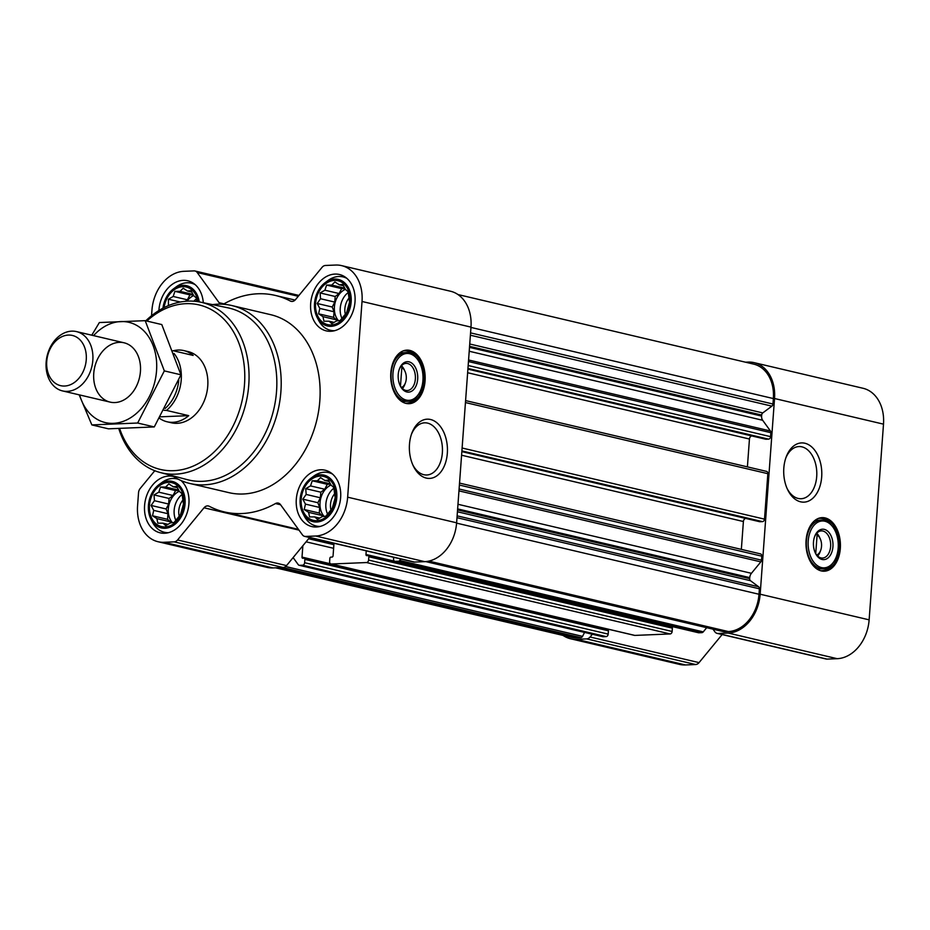 <?xml version="1.0" encoding="UTF-8"?>
<svg xmlns="http://www.w3.org/2000/svg" width="930" height="930" viewBox="0 0 930 930"><rect width="100%" height="100%" fill="white"/><g stroke="black" fill="none" stroke-linecap="round" stroke-linejoin="round"><path stroke-width="1.4" d="M411.455 434.287A26.098 16.752 -92.4 0 1 424.615 422.825A26.098 16.752 -92.4 0 1 442.355 452.829A26.098 16.752 -92.4 0 1 426.765 474.986A26.098 16.752 -92.4 0 1 412.699 464.651M182.048 493.76L183.454 504.107L180.525 514.627L174.038 522.509L170.516 522.869L165.749 525.636L163.006 523.183L157.868 523.172L156.868 518.615L152.508 515.778L153.729 510.384L151.113 505.443L154.438 500.7L154.043 494.923L158.809 492.168L160.518 487.041L165.656 487.053L168.818 483.914L173.166 486.739L176.7 486.378L179.316 491.319L182.048 493.76M168.388 482.368A22.552 17.019 103.2 0 1 180.897 515.174A22.552 17.019 103.2 0 1 150.974 516.406A22.552 17.019 103.2 0 1 168.388 482.368M168.423 305.61L168.411 299.228L173.178 296.461L174.898 291.346L180.036 291.357L183.187 288.219L187.535 291.044L191.069 290.672L193.684 295.612L196.428 298.065L196.718 301.494M164.075 307.609A22.552 17.019 103.2 0 1 182.757 286.673A22.552 17.019 103.2 0 1 198.113 301.704M348.146 291.799L349.541 302.145L346.611 312.666L340.136 320.536L336.602 320.908L331.847 323.675L329.104 321.222L323.966 321.21L322.954 316.642L318.606 313.817L319.815 308.423L317.2 303.482L320.525 298.739L320.129 292.962L324.896 290.195L326.616 285.08L331.754 285.092L334.905 281.953L339.252 284.778L342.786 284.417L345.402 289.358L348.146 291.799M334.475 280.407A22.552 17.019 103.2 0 1 346.983 313.212A22.552 17.019 103.2 0 1 317.072 314.445A22.552 17.019 103.2 0 1 334.475 280.407M333.777 487.506L335.172 497.841L332.243 508.361L325.767 516.243L322.233 516.603L317.467 519.37L314.724 516.917L309.585 516.906L308.586 512.349L304.226 509.512L305.447 504.118L302.831 499.178L306.156 494.435L305.761 488.657L310.527 485.902L312.248 480.775L317.386 480.787L320.536 477.648L324.884 480.485L328.418 480.113L331.034 485.053L333.777 487.506M320.106 476.102A22.552 17.019 103.2 0 1 332.615 508.908A22.552 17.019 103.2 0 1 302.692 510.14A22.552 17.019 103.2 0 1 320.106 476.102M605.569 628.575A1.221 0.918 -76.8 0 0 605.663 629.157M602.326 636.55A2.441 1.837 -76.8 0 0 602.675 636.678A2.441 1.837 -76.8 0 0 603.058 636.725L606.139 636.597A2.441 1.837 -76.8 0 0 608.185 634.109L608.429 630.796A1.221 0.918 -76.8 0 0 607.581 629.633L304.401 558.314M634.109 635.237A2.441 1.837 -76.8 0 0 634.469 635.376A2.441 1.837 -76.8 0 0 634.853 635.411L670.1 633.946A2.441 1.837 -76.8 0 0 672.134 631.47L672.378 628.157A1.221 0.918 -76.8 0 0 671.541 626.983L368.361 555.675M698.07 632.598A2.441 1.837 -76.8 0 0 698.43 632.726A2.441 1.837 -76.8 0 0 698.802 632.772L701.883 632.644A2.441 1.837 -76.8 0 0 703.254 631.877L706.707 627.68M393.692 557.303L393.564 559.035A2.441 1.837 -76.8 0 0 394.878 561.325A2.441 1.837 -76.8 0 0 395.262 561.36L398.331 561.232A2.441 1.837 -76.8 0 0 399.702 560.476L400.923 559M333.986 543.26L333.068 555.826A1.221 0.918 -76.8 0 1 332.045 557.07L330.882 557.117A1.221 0.918 -76.8 0 0 329.859 558.36L329.615 561.674A2.441 1.837 -76.8 0 0 330.917 563.964A2.441 1.837 -76.8 0 0 331.301 564.01L366.548 562.545A2.441 1.837 -76.8 0 0 368.594 560.069L368.838 556.756A1.221 0.918 -76.8 0 0 367.989 555.582L366.827 555.64A1.221 0.918 -76.8 0 1 365.978 554.466L366.246 550.851M154.775 470.731L140.221 488.448A6.092 4.604 -76.8 0 0 138.535 492.761L137.57 505.85A38.084 28.749 -76.8 0 0 158.03 541.725L266.991 567.358A38.084 28.749 -76.8 0 0 272.955 567.916L283.104 567.498A6.092 4.604 -76.8 0 0 286.533 565.591L293.113 557.593L298.251 564.661A2.441 1.837 -76.8 0 0 299.135 565.277A2.441 1.837 -76.8 0 0 299.518 565.312L302.587 565.196A2.441 1.837 -76.8 0 0 304.633 562.708L304.877 559.395A1.221 0.918 -76.8 0 0 304.029 558.233L302.866 558.279A1.221 0.918 -76.8 0 1 302.018 557.105L302.855 545.747L309.62 537.528M275.571 567.812L570.892 637.271A36.561 27.598 -76.8 0 0 576.612 637.817L580.843 637.631A2.441 1.837 -76.8 0 0 582.54 636.364L584.563 632.423M765.588 439.158A1.221 0.918 -76.8 0 0 765.96 439.239L768.529 439.134A2.441 1.837 -76.8 0 0 770.575 436.647L770.865 432.683A2.441 1.837 -76.8 0 0 770.435 430.997L762.67 420.279L469.22 351.249M759.531 521.649A1.221 0.918 -76.8 0 0 759.903 521.73L762.472 521.625A2.441 1.837 -76.8 0 0 764.507 519.149L767.855 473.684A2.441 1.837 -76.8 0 0 766.541 471.382A2.441 1.837 -76.8 0 0 766.157 471.347M723.366 631.551A2.441 1.837 -76.8 0 0 723.726 631.691A2.441 1.837 -76.8 0 0 724.11 631.726L728.33 631.551A36.561 27.598 -76.8 0 0 758.996 594.258L759.392 588.806A2.441 1.837 -76.8 0 0 758.613 586.76L750.452 580.692A2.441 1.837 -76.8 0 1 749.673 578.646L749.743 577.623A6.092 4.604 -76.8 0 1 751.428 573.31L760.833 561.871A2.441 1.837 -76.8 0 0 761.496 560.151L761.798 556.175A2.441 1.837 -76.8 0 0 760.484 553.885A2.441 1.837 -76.8 0 0 760.101 553.85M309.318 537.9L310.911 537.831M293.113 557.593L302.855 545.747M158.03 541.725A38.084 28.749 -76.8 0 0 163.994 542.283L174.143 541.865A6.092 4.604 -76.8 0 0 177.572 539.97L204.03 507.792A6.092 4.604 -76.8 0 1 208.413 505.978A6.092 4.604 -76.8 0 1 209.25 506.28A111.216 83.933 -76.8 0 0 224.328 511.919A111.216 83.933 -76.8 0 0 275.478 503.549A6.092 4.604 -76.8 0 1 278.279 503.095A6.092 4.604 -76.8 0 1 280.5 504.63L302.39 534.808A6.092 4.604 -76.8 0 0 304.598 536.354A6.092 4.604 -76.8 0 0 305.551 536.436L315.712 536.017A38.084 28.749 -76.8 0 0 347.646 497.178L362.026 301.483A38.084 28.749 -76.8 0 0 341.566 265.608A38.084 28.749 -76.8 0 0 335.602 265.05L325.454 265.469A6.092 4.604 -76.8 0 0 322.024 267.375L295.566 299.553A6.092 4.604 -76.8 0 1 291.183 301.355A6.092 4.604 -76.8 0 1 290.346 301.053A111.216 83.933 -76.8 0 0 275.257 295.415A111.216 83.933 -76.8 0 0 224.118 303.785A6.092 4.604 -76.8 0 1 222.956 304.238M151.532 315.735L151.95 310.155A38.084 28.749 -76.8 0 1 183.884 271.316L194.044 270.897A6.092 4.604 -76.8 0 1 194.986 270.99A6.092 4.604 -76.8 0 1 197.207 272.525L219.096 302.703A6.092 4.604 -76.8 0 0 221.015 304.156M304.598 536.354L413.571 561.976A6.092 4.604 -76.8 0 0 414.524 562.069L424.673 561.65A38.084 28.749 -76.8 0 0 456.618 522.811L470.987 327.116A38.084 28.749 -76.8 0 0 450.527 291.241L341.566 265.608M425.068 380.94A26.807 17.217 -92.4 0 1 409.049 403.701A26.807 17.217 -92.4 0 1 390.751 377.615A26.807 17.217 -92.4 0 1 406.84 350.122A26.807 17.217 -92.4 0 1 425.068 380.94M447.33 453.247A29.644 19.03 -92.4 0 1 433.392 477.66A29.644 19.03 -92.4 0 1 413.153 465.639A29.644 19.03 -92.4 0 1 411.816 433.264A29.644 19.03 -92.4 0 1 434.275 420.976A29.644 19.03 -92.4 0 1 447.33 453.247M334.94 274.083A28.946 21.843 103.2 0 1 339.473 274.513A28.946 21.843 103.2 0 1 354.109 307.691A28.946 21.843 103.2 0 1 326.221 330.859A28.946 21.843 103.2 0 1 311.004 300.634A28.946 21.843 103.2 0 1 334.94 274.083M158.902 310.527A28.946 21.843 103.2 0 1 183.222 280.349A28.946 21.843 103.2 0 1 187.755 280.779A28.946 21.843 103.2 0 1 203.298 302.715M180.978 480.496A28.946 21.843 103.2 0 1 186.326 515.022A28.946 21.843 103.2 0 1 160.123 532.82A28.946 21.843 103.2 0 1 144.917 502.595A28.946 21.843 103.2 0 1 168.853 476.044A28.946 21.843 103.2 0 1 173.375 476.474A28.946 21.843 103.2 0 1 173.48 476.497M320.571 469.778A28.946 21.843 103.2 0 1 325.105 470.208A28.946 21.843 103.2 0 1 339.741 503.386A28.946 21.843 103.2 0 1 311.841 526.566A28.946 21.843 103.2 0 1 296.635 496.329A28.946 21.843 103.2 0 1 320.571 469.778M212.505 304.622A91.407 68.983 103.2 0 1 217.515 304.191A91.407 68.983 103.2 0 1 231.814 305.54L270.723 314.689A91.407 68.983 103.2 0 1 316.956 419.465A91.407 68.983 103.2 0 1 228.873 492.644L189.953 483.495A91.407 68.983 103.2 0 1 172.271 475.695M762.67 420.279A6.092 4.604 -76.8 0 1 761.612 416.07L761.682 415.047A2.441 1.837 -76.8 0 1 762.774 412.92L771.877 406.143A2.441 1.837 -76.8 0 0 772.97 404.015L773.365 398.563A36.561 27.598 -76.8 0 0 753.73 364.13L458.013 294.566M741.35 549.374L743.396 521.521L461.582 455.223M745.732 518.428A3.046 2.302 -76.8 0 0 743.396 521.521M747.406 466.883L749.452 439.018L467.639 372.732M751.789 435.938A3.046 2.302 -76.8 0 0 749.452 439.018M712.95 629.145L714.903 631.842A6.092 4.604 -76.8 0 0 717.123 633.377A6.092 4.604 -76.8 0 0 718.065 633.47L728.225 633.051A38.084 28.749 -76.8 0 0 760.159 594.212L774.539 398.517A38.084 28.749 -76.8 0 0 754.079 362.642A38.084 28.749 -76.8 0 0 748.115 362.084L745.5 362.189M563.057 635.434A38.084 28.749 -76.8 0 0 570.543 638.759L679.516 664.392A38.084 28.749 -76.8 0 0 685.468 664.95L695.617 664.532A6.092 4.604 -76.8 0 0 699.046 662.625L722.133 634.562M570.543 638.759A38.084 28.749 -76.8 0 0 576.507 639.317L586.656 638.898A6.092 4.604 -76.8 0 0 590.085 637.004L592.34 634.248M717.123 633.377L826.084 659.01A6.092 4.604 -76.8 0 0 827.037 659.103L837.186 658.684A38.084 28.749 -76.8 0 0 869.132 619.845L883.5 424.15A38.084 28.749 -76.8 0 0 863.04 388.275L754.079 362.642M840.325 548.444A26.807 17.217 -92.4 0 1 824.306 571.206A26.807 17.217 -92.4 0 1 806.008 545.131A26.807 17.217 -92.4 0 1 822.097 517.626A26.807 17.217 -92.4 0 1 840.325 548.444M821.678 476.985A29.644 19.03 -92.4 0 1 807.74 501.398A29.644 19.03 -92.4 0 1 787.501 489.378A29.644 19.03 -92.4 0 1 786.164 456.99A29.644 19.03 -92.4 0 1 808.623 444.714A29.644 19.03 -92.4 0 1 821.678 476.985M146.824 321.048A84.514 63.786 103.2 0 1 185.884 303.68A84.514 63.786 103.2 0 1 244.637 371.058A84.514 63.786 103.2 0 1 194.579 465.488A84.514 63.786 103.2 0 1 119.656 428.614M173.003 350.691L193.161 355.434A36.561 27.598 -76.8 0 0 183.838 350.587L188.116 351.598A36.561 27.598 103.2 0 1 206.611 393.506A36.561 27.598 103.2 0 1 171.376 422.778L167.098 421.778A36.561 27.598 -76.8 0 0 188.744 415.652L160.39 416.826M145.789 320.803A87.559 66.088 103.2 0 1 188.046 301.122A87.559 66.088 103.2 0 1 200.45 302.122A87.559 66.088 103.2 0 1 246.02 402.783A87.559 66.088 103.2 0 1 160.355 472.556A87.559 66.088 103.2 0 1 118.796 428.637M200.45 302.122L227.815 307.795A88.303 66.646 103.2 0 1 273.78 409.305A88.303 66.646 103.2 0 1 187.383 479.682L160.355 472.556M231.814 305.54A91.407 68.983 103.2 0 1 278.035 410.304A91.407 68.983 103.2 0 1 189.953 483.495M406.143 350.168A26.807 17.217 -92.4 0 1 423.673 380.998A26.807 17.217 -92.4 0 1 408.351 403.701M400.47 386.136L401.841 367.49A10.544 6.766 -92.4 0 1 404.969 371.268A10.544 6.766 -92.4 0 1 406.271 378.836A10.544 6.766 -92.4 0 1 405.445 382.776A10.544 6.766 -92.4 0 1 401.423 387.485M405.445 382.776L404.817 384.474A13.59 8.719 -92.4 0 1 402.423 388.554M401.481 365.757A13.59 8.719 -92.4 0 1 404.201 369.629L404.969 371.268M399.249 369.396A13.59 8.719 -92.4 0 1 406.119 363.386A13.59 8.719 -92.4 0 1 415.361 378.998A13.59 8.719 -92.4 0 1 407.247 390.53A13.59 8.719 -92.4 0 1 399.9 385.113M417.675 379.196A15.229 9.777 -92.4 0 1 410.514 391.739A15.229 9.777 -92.4 0 1 400.109 385.566A15.229 9.777 -92.4 0 1 399.423 368.919A15.229 9.777 -92.4 0 1 410.967 362.607A15.229 9.777 -92.4 0 1 417.675 379.196M422.929 380.428A23.459 15.066 -92.4 0 1 416.07 397.133A23.459 15.066 -92.4 0 1 392.902 377.534A23.459 15.066 -92.4 0 1 414.373 356.085A23.459 15.066 -92.4 0 1 422.929 380.428M416.07 397.133L415.175 397.97A24.378 15.647 -92.4 0 1 407.735 401.318A24.378 15.647 -92.4 0 1 391.1 377.603A24.378 15.647 -92.4 0 1 405.724 352.61A24.378 15.647 -92.4 0 1 413.408 355.33L414.373 356.085M320.211 474.765A23.901 18.042 103.2 0 1 334.044 508.35A23.901 18.042 103.2 0 1 302.715 513.034A23.901 18.042 103.2 0 1 310.899 478.241A23.901 18.042 103.2 0 1 320.211 474.765M310.899 478.241L313.677 476.195A27.423 20.693 103.2 0 1 324.349 472.208A27.423 20.693 103.2 0 1 328.639 472.603A27.423 20.693 103.2 0 1 332.522 474.079M320.222 526.403A27.423 20.693 103.2 0 1 316.084 525.996A27.423 20.693 103.2 0 1 304.284 516.104L302.715 513.034M334.579 279.07A23.901 18.042 103.2 0 1 348.413 312.643A23.901 18.042 103.2 0 1 317.084 317.339A23.901 18.042 103.2 0 1 325.268 282.546A23.901 18.042 103.2 0 1 334.579 279.07M325.268 282.546L328.046 280.5A27.423 20.693 103.2 0 1 338.729 276.501A27.423 20.693 103.2 0 1 343.019 276.908A27.423 20.693 103.2 0 1 346.902 278.384M334.591 330.708A27.423 20.693 103.2 0 1 330.452 330.29A27.423 20.693 103.2 0 1 318.665 320.408L317.084 317.339M162.959 308.19A23.901 18.042 103.2 0 1 173.55 288.812A23.901 18.042 103.2 0 1 182.861 285.336A23.901 18.042 103.2 0 1 199.229 301.89M173.55 288.812L176.328 286.766A27.423 20.693 103.2 0 1 187 282.767A27.423 20.693 103.2 0 1 191.289 283.173A27.423 20.693 103.2 0 1 195.172 284.65M168.481 481.031A23.901 18.042 103.2 0 1 182.327 514.604A23.901 18.042 103.2 0 1 150.997 519.3A23.901 18.042 103.2 0 1 159.181 484.507A23.901 18.042 103.2 0 1 168.481 481.031M159.181 484.507L161.959 482.461A27.423 20.693 103.2 0 1 172.631 478.473A27.423 20.693 103.2 0 1 176.921 478.869A27.423 20.693 103.2 0 1 178.432 479.31M168.504 532.669A27.423 20.693 103.2 0 1 164.366 532.262A27.423 20.693 103.2 0 1 152.567 522.369L150.997 519.3M324.884 480.485L329.185 481.496M317.386 480.787L330.441 483.867M312.248 480.775L327.279 484.321L324.756 489.25L320.803 492.191L320.385 497.783L317.862 502.712L319.676 507.466L319.269 513.058L323.14 516.534M330.603 484.181L327.279 484.321M310.527 485.902L324.756 489.25M305.761 488.657L320.803 492.191M306.156 494.435L320.385 497.783M302.831 499.178L317.862 502.712M305.447 504.118L319.676 507.466M304.226 509.512L319.269 513.058M308.586 512.349L322.815 515.697M314.724 516.917L319.746 518.103M331.022 485.03A18.286 13.799 -76.8 0 0 320.525 499.271A18.286 13.799 -76.8 0 0 324.175 516.429M330.906 509.768A14.985 11.311 103.2 0 1 334.382 494.097M327.476 513.895A18.286 13.799 103.2 0 1 333.847 488.204M339.252 284.778L343.565 285.789M331.754 285.092L344.809 288.161M326.616 285.08L341.647 288.614L339.125 293.543L335.172 296.496L334.765 302.087L332.243 307.016L334.044 311.771L333.638 317.351L337.509 320.827M344.972 288.474L341.647 288.614M324.896 290.195L339.125 293.543M320.129 292.962L335.172 296.496M320.525 298.739L334.765 302.087M317.2 303.482L332.243 307.016M319.815 308.423L334.044 311.771M318.606 313.817L333.638 317.351M322.954 316.642L337.183 319.99M329.104 321.222L334.126 322.396M345.39 289.323A18.286 13.799 -76.8 0 0 334.893 303.575A18.286 13.799 -76.8 0 0 338.543 320.734M187.535 291.044L191.836 292.055M180.036 291.357L193.091 294.426M174.898 291.346L189.929 294.88L187.407 299.809L185.407 301.297M193.254 294.74L189.929 294.88M173.178 296.461L187.407 299.809M168.411 299.228L180.292 302.018M168.807 305.005L169.504 305.168M193.673 295.589A18.286 13.799 -76.8 0 0 187 301.18M173.166 486.739L177.467 487.75M165.656 487.053L178.723 490.122M160.518 487.041L175.561 490.575L173.038 495.516L169.074 498.457L168.667 504.048L166.144 508.977L167.958 513.732L167.551 519.324L171.411 522.8M178.886 490.447L175.561 490.575M158.809 492.168L173.038 495.516M154.043 494.923L169.074 498.457M154.438 500.7L168.667 504.048M151.113 505.443L166.144 508.977M153.729 510.384L167.958 513.732M152.508 515.778L167.551 519.324M156.868 518.615L171.097 521.963M163.006 523.183L168.028 524.369M179.292 491.284A18.286 13.799 -76.8 0 0 168.795 505.536A18.286 13.799 -76.8 0 0 172.457 522.695M345.274 314.073A14.985 11.311 103.2 0 1 348.75 298.402M341.845 318.2A18.286 13.799 103.2 0 1 348.215 292.497M193.905 301.215A18.286 13.799 103.2 0 1 196.497 298.763M179.188 516.034A14.985 11.311 103.2 0 1 182.664 500.363M175.758 520.161A18.286 13.799 103.2 0 1 182.129 494.458M785.804 458.025A26.098 16.752 -92.4 0 1 798.963 446.563A26.098 16.752 -92.4 0 1 816.703 476.567A26.098 16.752 -92.4 0 1 801.114 498.724A26.098 16.752 -92.4 0 1 787.047 488.39M821.399 517.685A26.807 17.217 -92.4 0 1 838.93 548.502A26.807 17.217 -92.4 0 1 823.608 571.218M815.726 553.652L817.098 534.994A10.544 6.766 -92.4 0 1 820.225 538.772A10.544 6.766 -92.4 0 1 821.527 546.352A10.544 6.766 -92.4 0 1 820.702 550.293A10.544 6.766 -92.4 0 1 816.68 554.989M820.702 550.293L820.062 551.978A13.59 8.719 -92.4 0 1 817.668 556.059M816.738 533.274A13.59 8.719 -92.4 0 1 819.458 537.133L820.225 538.772M814.506 536.912A13.59 8.719 -92.4 0 1 821.376 530.891A13.59 8.719 -92.4 0 1 830.618 546.514A13.59 8.719 -92.4 0 1 822.504 558.047A13.59 8.719 -92.4 0 1 815.157 552.618M832.931 546.712A15.229 9.777 -92.4 0 1 825.77 559.255A15.229 9.777 -92.4 0 1 815.366 553.083A15.229 9.777 -92.4 0 1 814.68 536.436A15.229 9.777 -92.4 0 1 826.224 530.123A15.229 9.777 -92.4 0 1 832.931 546.712M838.186 547.944A23.459 15.066 -92.4 0 1 831.327 564.638A23.459 15.066 -92.4 0 1 808.158 545.038A23.459 15.066 -92.4 0 1 829.63 523.602A23.459 15.066 -92.4 0 1 838.186 547.944M831.327 564.638L830.432 565.475A24.378 15.647 -92.4 0 1 822.992 568.823A24.378 15.647 -92.4 0 1 806.357 545.108A24.378 15.647 -92.4 0 1 820.981 520.114A24.378 15.647 -92.4 0 1 828.665 522.834L829.63 523.602M178.769 380.079A34.84 26.296 103.2 0 1 165.133 408.444M174.026 353.447A36.561 27.598 103.2 0 1 166.493 410.421L164.11 410.316M183.838 350.587A36.561 27.598 -76.8 0 0 178.118 350.052A36.561 27.598 -76.8 0 0 173.34 350.773M166.493 410.421L188.744 415.652M159.518 418.314A36.561 27.598 -76.8 0 0 167.098 421.778M68.378 335.067A25.796 19.472 103.2 0 1 82.677 372.593A25.796 19.472 103.2 0 1 48.453 374A25.796 19.472 103.2 0 1 68.378 335.067M71.703 331.15A30.469 22.994 103.2 0 1 76.458 331.592A30.469 22.994 103.2 0 1 91.872 366.525A30.469 22.994 103.2 0 1 62.508 390.914A30.469 22.994 103.2 0 1 46.5 359.096A30.469 22.994 103.2 0 1 71.703 331.15M93.57 335.614A51.487 38.862 103.2 0 1 136.605 325.337A51.487 38.862 103.2 0 1 156.542 370.826A51.487 38.862 103.2 0 1 121.772 421.848A51.487 38.862 103.2 0 1 79.62 394.936M140.43 371.489A30.469 22.994 103.2 0 1 103.509 399.005A30.469 22.994 103.2 0 1 107.334 346.855A30.469 22.994 103.2 0 1 140.43 371.489M79.178 394.832L91.849 424.917L137.663 423.022L164.331 370.896L145.185 320.664L99.371 322.547L91.779 335.195M145.185 320.664L161.797 324.57L180.943 374.802L154.275 426.928L108.461 428.823L91.849 424.917M164.331 370.896L180.943 374.802M137.663 423.022L154.275 426.928M701.883 632.644L398.331 561.232M698.802 632.772L395.262 561.36M670.1 633.946L366.548 562.545M634.853 635.411L331.301 564.01M606.139 636.597L302.587 565.196M603.058 636.725L299.518 565.312M580.843 637.631L282.72 567.509M576.612 637.817L278.489 567.684M770.865 432.683L468.453 361.549M770.575 436.647L468.162 365.513M767.855 473.684L465.442 402.55M764.507 519.149L462.105 448.016M761.798 556.175L459.385 485.042M761.496 560.151L459.095 489.017M759.392 588.806L456.99 517.685M758.996 594.258L456.595 523.125M290.346 301.053L292.055 301.448M219.096 302.703L223.979 303.854M197.207 272.525L298.239 296.286M163.994 542.283L272.955 567.916M174.143 541.865L283.104 567.498M177.572 539.97L286.533 565.591M204.03 507.792L298.983 530.123M275.478 503.549L280.593 504.758M305.551 536.436L414.524 562.069M315.712 536.017L424.673 561.65M347.646 497.178L456.618 522.811M362.026 301.483L470.987 327.116M724.11 631.726L425.87 561.569M728.33 631.551L428.846 561.104M772.97 404.015L470.568 332.882M773.365 398.563L470.964 327.43M582.54 636.364L285.603 566.521M608.185 634.109L304.633 562.708M608.429 630.796L304.877 559.395M330.534 563.812L302.018 557.105M333.614 548.305L306.075 541.83M333.882 544.666L308.632 538.726M672.134 631.47L368.594 560.069M672.378 628.157L368.838 556.756M394.494 561.174L365.978 554.466M703.254 631.877L399.702 560.476M758.613 586.76L457.13 515.848M750.452 580.692L457.432 511.767M749.673 578.646L457.56 509.931M749.743 577.623L457.641 508.908M751.428 573.31L457.978 504.281M760.833 561.871L458.967 490.866M759.903 521.73L461.838 451.62L759.705 521.718M762.472 521.625L461.896 450.922M765.96 439.239L467.906 369.129L765.774 439.227M768.529 439.134L467.953 368.431M770.435 430.997L468.569 359.991M761.612 416.07L469.499 347.367M761.682 415.047L469.58 346.344M762.774 412.92L469.743 343.995M771.877 406.143L470.394 335.219M576.507 639.317L685.468 664.95M586.656 638.898L695.617 664.532M590.085 637.004L699.046 662.625M718.065 633.47L827.037 659.103M728.225 633.051L837.186 658.684M760.159 594.212L869.132 619.845M774.539 398.517L883.5 424.15M417.93 395.052A26.214 16.833 -92.4 0 1 405.236 403.202M403.074 350.936A26.214 16.833 -92.4 0 1 416.408 358.004M833.187 562.557A26.214 16.833 -92.4 0 1 820.493 570.706M818.33 518.44A26.214 16.833 -92.4 0 1 831.664 525.52M275.257 295.415L295.077 300.076M194.986 270.99L298.949 295.438M224.328 511.919L298.425 529.356M602.675 636.678L299.135 565.277M607.767 629.645L304.226 558.244M634.469 635.376L330.917 563.964M671.727 627.006L368.175 555.605M698.43 632.726L394.878 561.325M723.726 631.691L425.708 561.581M760.484 553.885L459.536 483.089M766.541 471.382L465.593 400.598M405.724 352.61L399.772 352.854M407.735 401.318L401.783 401.562M316.084 525.996L319.002 526.682M328.639 472.603L331.557 473.289M330.452 330.29L333.37 330.975M343.019 276.908L345.925 277.593M191.289 283.173L194.207 283.859M164.366 532.262L167.284 532.948M176.921 478.869L178.13 479.159M820.981 520.114L815.029 520.358M822.992 568.823L817.04 569.067M62.508 390.914L110.112 402.109M76.458 331.592L124.074 342.798"/></g></svg>
